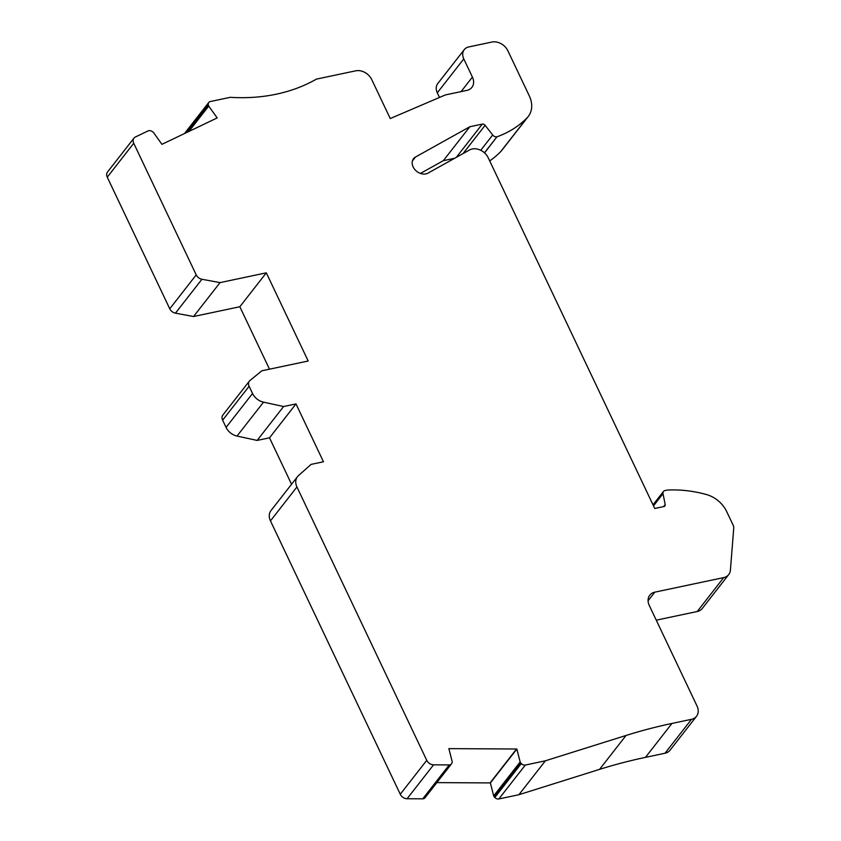 <?xml version="1.0" encoding="UTF-8"?>
<svg xmlns="http://www.w3.org/2000/svg" width="841" height="841" viewBox="0 0 841 841"><rect width="100%" height="100%" fill="white"/><g stroke="black" fill="none" stroke-linecap="round" stroke-linejoin="round"><path stroke-width="1.26" d="M422.75 798.824L449.22 764.921A3.9 3.007 38 0 0 451.438 763.943L424.957 797.857A3.9 3.007 38 0 1 422.75 798.824L407.086 798.74A6.507 5.014 -142 0 1 400.263 794.251L270.466 520.884A13.004 10.039 -142 0 1 270.97 510.603L297.451 476.7A13.004 10.039 38 0 0 296.936 486.971L270.466 520.884M449.22 764.921L433.567 764.826L407.086 798.74M451.438 763.943A3.9 3.007 38 0 0 451.754 763.397L452.132 762.482A1.955 1.503 38 0 0 452.174 761.568L448.873 748.637A3.9 3.007 -142 0 1 449.168 748.627L516.542 749.016A3.9 3.007 -142 0 1 516.847 749.026L520.159 761.957A1.955 1.503 38 0 0 520.674 762.882L521.304 763.554A3.9 3.007 38 0 0 525.331 765.047L545.388 760.8L518.918 794.713L498.85 798.95L525.331 765.047M436.857 782.614L490.072 782.918A3.9 3.007 -142 0 1 490.377 782.939L493.688 795.87A1.955 1.503 38 0 0 494.203 796.784L494.823 797.468A3.9 3.007 38 0 0 498.85 798.95M653.015 504.831L663.454 491.48A3.9 3.007 38 0 1 664.958 490.566L667.323 490.072A123.564 95.338 -142 0 1 706.125 494.434A26.008 20.068 -142 0 1 726.624 511.444L733.163 525.205A6.507 5.014 38 0 1 733.741 528.116L730.409 570.124A13.004 10.039 -142 0 1 728.716 574.582A13.004 10.039 -142 0 1 723.702 577.599L654.803 592.159A13.004 10.039 38 0 0 649.788 595.176A13.004 10.039 38 0 0 649.273 605.457L697.031 706.03A13.004 10.039 -142 0 1 696.516 716.301A13.004 10.039 -142 0 1 691.502 719.318L671.948 723.449A650.314 501.793 38 0 0 626.04 735.465L545.388 760.8M696.516 716.301L670.046 750.214A13.004 10.039 -142 0 1 665.021 753.231L645.467 757.363A650.314 501.793 38 0 0 599.559 769.368L518.918 794.713M728.716 574.582L702.246 608.495A13.004 10.039 -142 0 1 697.221 611.512L656.264 620.164M663.454 491.48A3.9 3.007 38 0 0 663.002 493.678L653.499 505.84M663.496 506.65L665.168 504.495L663.002 493.678M665.168 504.495A2.597 2.008 -142 0 1 664.874 505.967A2.597 2.008 -142 0 1 663.864 506.566L654.75 508.49L488.2 157.74A13.004 10.039 -142 0 0 469.604 149.95L428.006 173.13A10.407 8.032 38 0 1 415.57 170.324A10.407 8.032 38 0 1 413.541 158.676A10.407 8.032 38 0 1 415.475 157.036L469.825 126.749L443.344 160.663L420.437 173.425M454.697 158.266L443.344 160.663M456.316 157.362L482.271 124.121L469.825 126.749M482.271 124.121A2.597 2.008 -142 0 1 485.12 125.32L463.013 153.63M480.737 150.297L492.689 134.991L485.12 125.32M492.689 134.991A3.9 3.007 38 0 0 496.968 136.789L484.458 152.799M484.563 152.894L496.968 136.789M500.668 151.664L527.139 117.761A26.008 20.068 38 0 0 528.285 116.457L501.804 150.36A26.008 20.068 -142 0 1 500.668 151.664A123.564 95.338 -142 0 1 489.704 160.904M527.139 117.761A123.564 95.338 -142 0 1 497.178 136.736M528.285 116.457A26.008 20.068 38 0 0 529.304 95.895L507.89 50.796A13.004 10.039 -142 0 0 491.89 42.05L468.752 46.938A11.7 9.03 -142 0 0 464.243 49.651A11.7 9.03 -142 0 0 463.78 58.902L472.411 77.088A13.004 10.039 -142 0 1 471.896 87.369A13.004 10.039 -142 0 1 466.881 90.386L445.352 94.938L390.245 118.549L371.733 79.569A13.004 10.039 -142 0 0 355.743 70.823L316.447 79.117A195.091 150.539 38 0 1 230.35 97.314L210.282 101.551A3.9 3.007 38 0 0 208.778 102.465A3.9 3.007 38 0 0 208.274 104.316L208.347 105.104A1.955 1.503 38 0 0 208.715 106.061L217.167 117.898A3.9 3.007 -142 0 1 216.936 118.034L162.176 144.221A3.9 3.007 -142 0 1 161.924 144.337L153.472 132.489A1.955 1.503 38 0 0 152.641 131.753L151.538 131.154A3.9 3.007 38 0 0 148.163 130.881L135.433 136.967A6.507 5.014 38 0 0 133.982 138.124A6.507 5.014 38 0 0 133.73 143.264L107.259 177.167A6.507 5.014 -142 0 1 107.511 172.027L133.982 138.124M222.634 420.164A6.507 5.014 -142 0 1 222.886 415.023L249.367 381.11A6.507 5.014 38 0 0 249.115 386.25L222.634 420.164L226.071 427.396L252.542 393.483L249.115 386.25M269.488 369.178L239.843 306.744L266.313 272.831L308.184 361.01L261.898 370.786L249.977 380.489A6.507 5.014 38 0 0 249.367 381.11M252.542 393.483A13.004 10.039 38 0 0 263.506 402.156L283.606 406.518L257.136 440.432L237.025 436.069A13.004 10.039 -142 0 1 226.071 427.396M283.606 406.518L295.99 403.911L323.459 461.772L311.086 464.39L298.408 475.67A13.004 10.039 38 0 0 297.451 476.7M400.263 794.251L426.744 760.338A6.507 5.014 38 0 0 433.567 764.826M239.843 306.744L193.556 316.521L175.443 313.167A6.507 5.014 -142 0 1 169.756 308.784L107.259 177.167M169.756 308.784L196.226 274.881A6.507 5.014 38 0 0 201.914 279.265L175.443 313.167M426.744 760.338L296.936 486.971M196.226 274.881L133.73 143.264M266.313 272.831L220.037 282.618L201.914 279.265M516.847 749.026L490.377 782.939M257.136 440.432L269.509 437.814L295.99 403.911M193.556 316.521L220.037 282.618M463.78 58.902L437.299 92.815L439.496 97.44M437.299 92.815A11.7 9.03 -142 0 1 437.762 83.564L464.243 49.651M291.554 484.248L269.509 437.814M516.542 749.016L490.072 782.918M521.304 763.554L494.823 797.468M520.674 762.882L494.203 796.784M626.04 735.465L599.559 769.368M671.948 723.449L645.467 757.363M691.502 719.318L665.021 753.231M648.075 600.779L654.803 592.159M697.221 611.512L723.702 577.599M412.416 160.957L415.475 157.036M208.274 104.316L186.008 132.825M208.347 105.104L187.112 132.3M263.506 402.156L237.025 436.069M520.159 761.957L493.688 795.87M208.715 106.061L188.899 131.448M472.411 77.088L461.068 91.616M184.494 133.551L208.778 102.465"/></g></svg>
